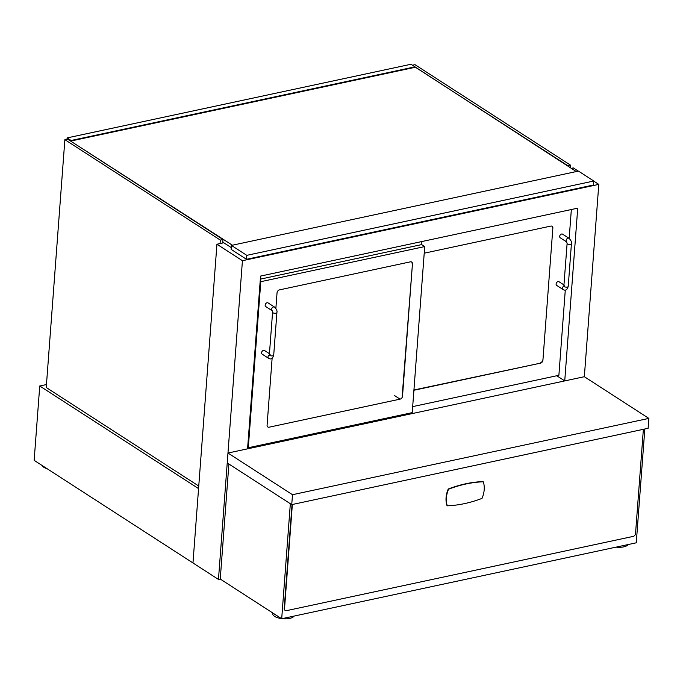 <?xml version="1.0" encoding="UTF-8"?>
<svg xmlns="http://www.w3.org/2000/svg" width="683" height="683" viewBox="0 0 683 683"><rect width="100%" height="100%" fill="white"/><g stroke="black" fill="none" stroke-linecap="round" stroke-linejoin="round"><path stroke-width="1.02" d="M556.765 375.752L564.739 380.909L247.57 448.833L260.565 276.086L577.724 208.161L564.739 380.909M223.776 242.772L216.938 244.232L192.973 562.954L198.565 488.601L39.742 385.989L34.15 460.342L218.466 579.432L220.25 579.047L281.695 618.738L636.274 542.806L644.829 429.001M46.461 384.555L39.742 385.989M216.938 244.232L242.431 260.71L218.466 579.432M578.288 171.134L573.302 167.916L571.295 168.342M593.792 181.149L598.795 184.384L242.431 260.71M227.977 453.034L292.486 494.705L291.743 504.626L227.226 462.946L227.977 453.034L584.341 376.709L598.795 184.384M231.435 245.419L231.136 249.38L246.495 259.309L593.51 184.991L593.809 181.021L578.441 171.1L231.435 245.419L246.794 255.34L593.809 181.021M246.495 259.309L246.794 255.34M402.193 396.038L412.455 263.834A2.715 2.006 122.9 0 0 411.704 262.033A2.715 2.006 122.9 0 0 410.415 261.837L279.458 289.882A2.715 2.006 122.9 0 0 277.042 292.836L275.872 308.434M394.561 395.568L400.093 399.137A2.715 2.006 122.9 0 0 402.509 396.183L402.202 395.986M412.455 263.834L402.509 396.183M272.116 358.327L267.087 425.185A2.715 2.006 122.9 0 0 267.847 426.986A2.715 2.006 122.9 0 0 269.128 427.191L400.093 399.137M421.872 241.543L421.642 244.599L424.715 246.58L260.786 281.686L260.172 281.294M421.642 244.599L260.334 279.142M260.786 281.686L248.296 447.741L412.225 412.634L424.715 246.58M248.296 447.741L247.69 447.348M413.932 389.984L540.509 363.143A2.715 2.006 122.9 0 0 542.925 360.189L552.854 228.088A2.715 2.006 122.9 0 0 552.095 226.286A2.715 2.006 122.9 0 0 550.814 226.09L424.22 253.197M552.854 228.088L542.925 360.189M540.509 363.143L413.907 390.258M412.677 406.616L558.882 375.3L565.285 290.087M569.17 238.393L571.347 209.527M411.542 261.948A2.715 2.006 -57.1 0 1 412.148 263.638M542.618 359.984A2.715 2.006 -57.1 0 1 540.202 362.946M551.941 226.201A2.715 2.006 -57.1 0 1 552.547 227.891M269.384 354.759A2.169 1.605 -57.1 0 0 268.035 356.893A2.169 1.605 -57.1 0 0 268.632 358.336L262.187 354.161A2.169 1.605 -57.1 0 1 261.58 352.727A2.169 1.605 -57.1 0 1 262.69 350.746A2.169 1.605 -57.1 0 1 264.543 350.516L269.461 353.7M272.218 310.748L265.764 306.582A2.169 1.605 -57.1 0 1 265.158 305.139A2.169 1.605 -57.1 0 1 266.268 303.158A2.169 1.605 -57.1 0 1 268.12 302.936L274.566 307.102A2.169 1.605 122.9 0 0 272.722 307.324A2.169 1.605 122.9 0 0 271.612 309.305A2.169 1.605 122.9 0 0 272.167 310.714L272.577 312.233L269.333 355.092L270.109 354.562M563.902 285.998A2.169 1.605 -57.1 0 0 562.553 288.132A2.169 1.605 -57.1 0 0 563.159 289.575L556.705 285.409A2.169 1.605 -57.1 0 1 556.107 283.966A2.169 1.605 -57.1 0 1 557.217 281.985A2.169 1.605 -57.1 0 1 559.061 281.763L563.979 284.939M566.736 241.987L560.282 237.821A2.169 1.605 -57.1 0 1 559.684 236.378A2.169 1.605 -57.1 0 1 560.794 234.397A2.169 1.605 -57.1 0 1 562.638 234.175L569.093 238.341A2.169 1.605 122.9 0 0 567.24 238.572A2.169 1.605 122.9 0 0 566.13 240.544A2.169 1.605 122.9 0 0 566.694 241.961L567.103 243.472L563.851 286.339L564.636 285.801M291.743 504.626L648.107 428.301L648.85 418.389L292.486 494.705M584.341 376.709L648.85 418.389M228.899 464.022L220.25 579.047M290.343 503.721L281.695 618.738M643.377 429.317A2.715 2.006 -57.1 0 1 643.369 429.376L635.549 533.466A2.715 2.006 -57.1 0 1 633.132 536.42L286.57 610.645A2.715 2.006 -57.1 0 1 285.281 610.448A2.715 2.006 -57.1 0 1 284.529 608.647L284.222 608.442A2.715 2.006 122.9 0 0 284.973 610.243A2.715 2.006 122.9 0 0 285.135 610.337M292.034 504.558L284.222 608.442M292.35 504.549L284.529 608.647M447.314 505.813A135.601 100.136 122.9 0 0 482.019 498.385A22.778 16.819 122.9 0 0 483.265 481.78A135.601 100.136 122.9 0 0 448.56 489.207A22.778 16.819 122.9 0 0 447.314 505.813L447.006 505.616A22.778 16.819 122.9 0 1 448.253 489.011L448.56 489.207M483.265 481.78L482.958 481.583A135.601 100.136 122.9 0 0 448.253 489.011M628.121 544.547A10.851 4.337 -175.7 0 1 616.109 547.117M47.204 468.777A10.851 4.337 -175.7 0 1 43.874 467.309A10.851 4.337 -175.7 0 1 42.133 465.499M276.043 615.093A10.851 4.337 -175.7 0 1 274.728 614.376A10.851 4.337 -175.7 0 1 273.729 613.599M294.031 616.1A10.851 4.337 -175.7 0 1 282.019 618.67M281.473 618.602A10.851 4.337 -175.7 0 1 274.575 616.365A10.851 4.337 -175.7 0 1 272.671 613.641L272.722 612.95M198.753 486.048L46.239 387.509L64.876 139.665L220.319 240.092L222.991 239.52L67.549 139.093L64.876 139.665M222.726 242.994L222.991 239.52M220.054 243.566L220.319 240.092M412.489 65.218L414.999 64.68L570.442 165.107L567.769 165.679L414.982 66.968M570.254 167.668L570.442 165.107M231.272 247.613L222.795 242.132M576.281 171.561L410.995 64.262L67.105 137.906L67.011 139.212M232.391 245.214L67.967 139.366M67.335 139.144L67.378 138.606L71.066 140.988L414.957 67.335M71.066 140.988L71.1 140.493L414.991 66.84M71.1 140.493L67.105 137.906M268.632 358.336C270.946 359.719 272.637 358.669 273.704 355.186A2.169 0.871 -175.7 0 1 272.15 355.894A2.169 0.871 -175.7 0 1 269.751 355.408A2.169 0.871 -175.7 0 1 269.375 354.861M273.704 355.186L276.905 312.558A2.169 0.871 -175.7 0 1 275.351 313.266A2.169 0.871 -175.7 0 1 272.961 312.78A2.169 0.871 -175.7 0 1 272.577 312.233M563.159 289.575C565.464 290.958 567.155 289.908 568.222 286.425A2.169 0.871 -175.7 0 1 566.668 287.142A2.169 0.871 -175.7 0 1 564.278 286.647A2.169 0.871 -175.7 0 1 563.893 286.1M568.222 286.425L571.423 243.797A2.169 0.871 -175.7 0 1 569.878 244.505A2.169 0.871 -175.7 0 1 567.479 244.019A2.169 0.871 -175.7 0 1 567.103 243.472M276.905 312.558C277.366 310.996 276.589 309.177 274.566 307.102M571.423 243.797C571.893 242.243 571.108 240.425 569.093 238.341"/></g></svg>
